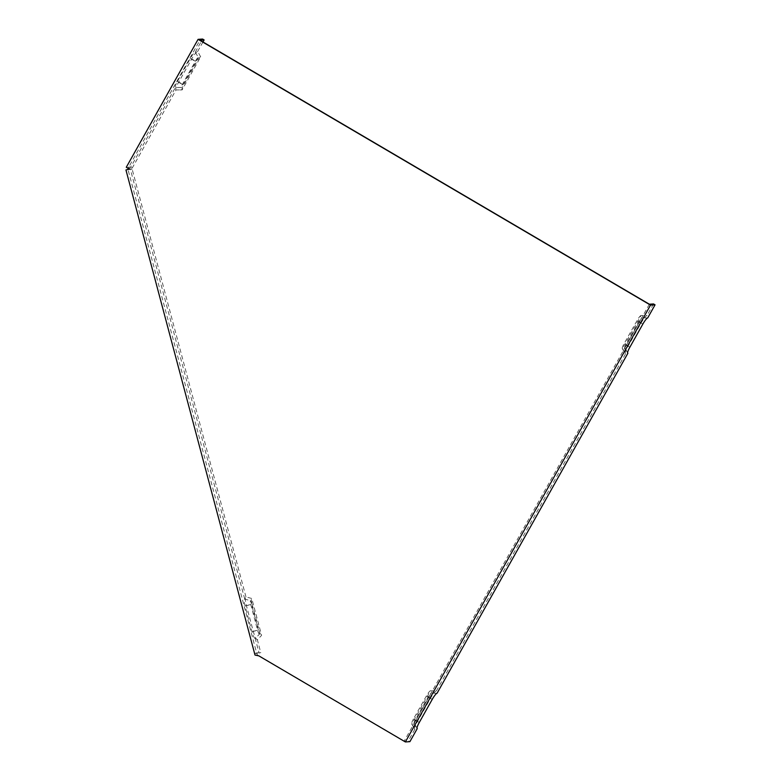 <?xml version="1.0" encoding="UTF-8"?>
<svg xmlns="http://www.w3.org/2000/svg" width="781" height="781" viewBox="0 0 781 781"><rect width="100%" height="100%" fill="white"/><g stroke="black" fill="none" stroke-linecap="round" stroke-linejoin="round"><path stroke-width="0.59" stroke-dasharray="3.9 2.93" d="M259.468 634.143A4.022 0.81 -105.4 0 1 257.613 630.306L250.769 604.601A4.022 0.81 74.6 0 1 250.555 600.657L259.468 634.143L255.221 638.497L259.107 653.062L260.776 652.604L257.359 639.746L261.596 635.392L251.775 598.48L245.956 596.899A8.874 1.787 74.6 0 0 246.425 605.587L253.259 631.292A8.874 1.787 74.6 0 0 257.359 639.746M255.221 638.497A7.097 1.425 74.6 0 1 251.951 631.731L245.107 606.017A7.097 1.425 74.6 0 1 244.736 599.076L250.555 600.657M417.376 721.664L413.481 718.969L426.436 695.891A5.799 0.996 -59.6 0 1 430.438 690.794L411.851 723.919L414.877 729.239A8.874 1.513 -59.6 0 1 414.594 729.083A8.874 1.513 -59.6 0 1 417.376 721.664L430.331 698.595A8.874 1.513 -59.6 0 1 436.462 690.785L430.438 690.794M413.481 718.969A5.799 0.996 120.4 0 0 411.665 723.811A5.799 0.996 120.4 0 0 411.851 723.919M622.457 348.609L625.493 353.93A8.874 1.513 -59.6 0 1 625.2 353.783A8.874 1.513 -59.6 0 1 627.992 346.364L640.937 323.285A8.874 1.513 -59.6 0 1 647.068 315.485L641.045 315.485L622.457 348.609A5.799 0.996 -59.6 0 1 622.272 348.511A5.799 0.996 -59.6 0 1 624.097 343.66L637.042 320.591A5.799 0.996 -59.6 0 1 641.045 315.485M625.493 353.93L436.462 690.785M414.877 729.239L408.404 740.769L409.918 741.657M649.372 304.209L404.226 741.042L408.404 740.769M653.541 303.946L647.068 315.485M627.573 352.768L624.829 347.955L641.699 317.916L647.713 317.906M416.956 728.077L414.223 723.265L431.083 693.216L437.106 693.206M246.425 605.587L252.078 604.162A5.799 1.162 -105.4 0 1 251.775 598.48M252.078 604.162L258.921 629.867A5.799 1.162 74.6 0 0 261.596 635.392M245.956 596.899L132.165 169.213L125.946 169.965M258.833 655.864L257.056 654.585L127.986 169.477L132.165 169.213M257.056 654.585L256.969 652.848L260.776 652.604M198.306 57.443L181.446 87.492L175.403 87.501A7.097 1.211 120.4 0 1 177.424 81.439L190.369 58.37A7.097 1.211 120.4 0 1 195.279 52.122L198.306 57.443A4.022 0.683 120.4 0 0 195.523 60.986L182.578 84.055A4.022 0.683 120.4 0 0 181.436 87.492L175.422 87.501L130.827 166.978L126.288 167.271M195.279 52.122L202.611 39.05M244.736 599.076L130.486 169.672M256.969 652.848L255.289 653.307L259.107 653.062M255.289 653.307L255.016 655.074M624.829 347.955A4.022 0.683 -59.6 0 1 624.702 347.887A4.022 0.683 -59.6 0 1 625.962 344.528L638.917 321.45A4.022 0.683 -59.6 0 1 641.699 317.916M200.678 56.798L197.652 51.468A8.874 1.513 120.4 0 0 191.521 59.278L178.576 82.347A8.874 1.513 120.4 0 0 176.047 89.922A8.874 1.513 120.4 0 0 176.067 89.922L182.09 89.922L200.678 56.798A5.799 0.996 120.4 0 0 196.675 61.894L183.72 84.973A5.799 0.996 120.4 0 0 182.071 89.922A5.799 0.996 120.4 0 0 182.09 89.922L176.047 89.922L132.331 167.866L130.827 166.978M197.652 51.468L202.972 41.979M127.986 169.477L129.666 169.018L128.162 168.13L199.946 40.202M128.162 168.13L132.331 167.866M414.223 723.265A4.022 0.683 -59.6 0 1 414.086 723.196A4.022 0.683 -59.6 0 1 415.355 719.828L428.3 696.759A4.022 0.683 -59.6 0 1 431.083 693.216M259.194 655.835L404.226 741.042M245.107 606.017L250.769 604.601M251.951 631.731L257.613 630.306M430.331 698.595L426.436 695.891M627.992 346.364L624.097 343.66M640.937 323.285L637.042 320.591M253.259 631.292L258.921 629.867M190.369 58.37L195.523 60.986M177.424 81.439L182.578 84.055M642.812 324.154L638.917 321.45M629.857 347.223L625.962 344.528M191.521 59.278L196.675 61.894M419.251 722.523L415.355 719.828M432.196 699.454L428.3 696.759M178.576 82.347L183.72 84.973M411.665 723.811L414.594 729.083M622.272 348.511L625.2 353.783M624.702 347.887L627.631 353.158M414.086 723.196L417.025 728.458"/><path stroke-width="1.17" d="M202.972 41.979L204.124 39.938L199.946 40.202L647.859 303.331L649.372 304.209L653.541 303.946L655.054 304.834L647.713 317.906A7.097 1.211 -59.6 0 0 642.812 324.154L629.857 347.223A7.097 1.211 120.4 0 0 627.631 353.158A7.097 1.211 120.4 0 0 627.865 353.285L627.573 352.768M416.956 728.077L417.249 728.585A7.097 1.211 120.4 0 1 417.025 728.458A7.097 1.211 120.4 0 1 419.251 722.523L432.196 699.454A7.097 1.211 -59.6 0 1 437.106 693.206L627.865 353.285M417.249 728.585L409.918 741.657L405.378 741.95L650.514 305.117L655.054 304.834M405.378 741.95L258.833 655.864L255.016 655.074L125.946 169.965L129.304 169.038L126.288 167.271L198.081 39.343L202.611 39.05L204.124 39.938M198.081 39.343L650.514 305.117"/></g></svg>

